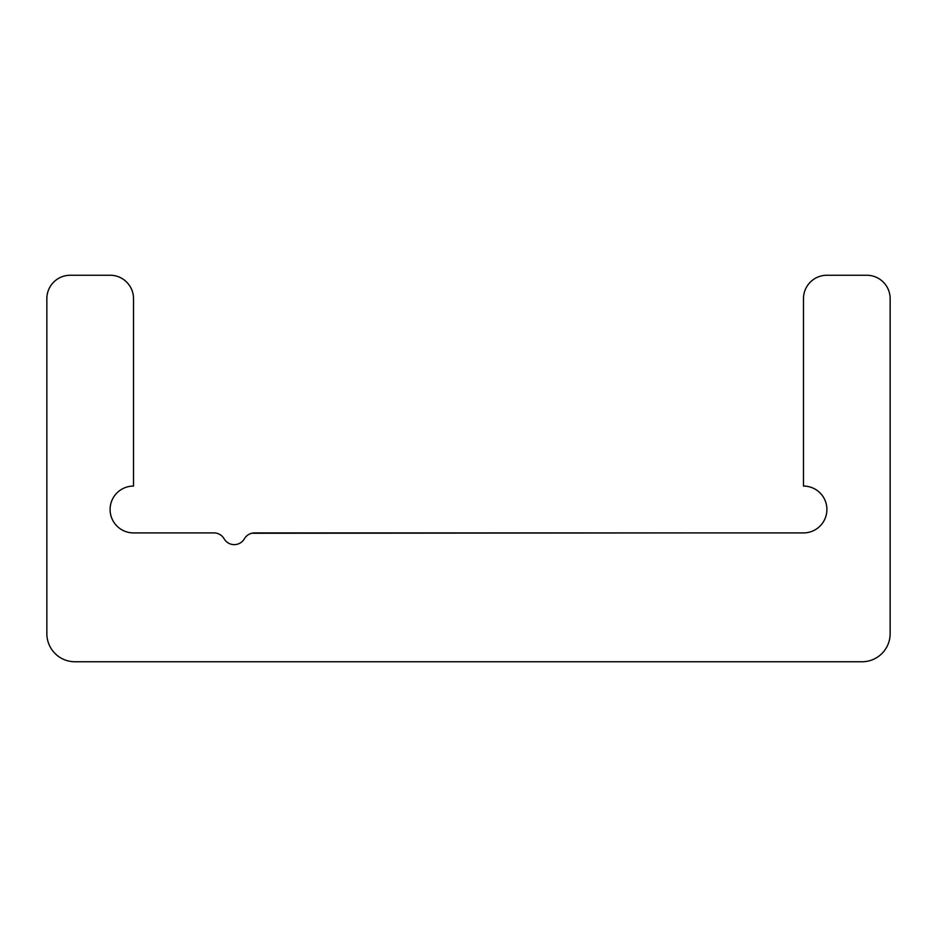 <?xml version="1.0" encoding="UTF-8"?>
<svg xmlns="http://www.w3.org/2000/svg" width="937" height="937" viewBox="0 0 937 937"><rect width="100%" height="100%" fill="white"/><g stroke="black" fill="none" stroke-linecap="round" stroke-linejoin="round"><path stroke-width="1.41" d="M691.037 532.919L803.477 532.919A23.425 23.425 0 0 0 826.902 509.494A23.425 23.425 0 0 0 803.477 486.069L803.477 298.669A23.425 23.425 0 0 1 826.902 275.244L866.725 275.244A23.425 23.425 0 0 1 890.15 298.669L890.15 633.646A28.11 28.11 0 0 1 862.04 661.756L74.96 661.756A28.11 28.11 0 0 1 46.85 633.646L46.85 298.669A23.425 23.425 0 0 1 70.275 275.244L110.097 275.244A23.425 23.425 0 0 1 133.522 298.669L133.522 486.069A23.425 23.425 0 0 0 110.097 509.494A23.425 23.425 0 0 0 133.522 532.919L213.964 532.919A11.712 11.712 0 0 1 224.107 538.775A11.712 11.712 0 0 0 244.393 538.775A11.712 11.712 0 0 1 254.536 532.919L691.037 532.919L251.748 533.258M245.962 536.655L247.45 535.308"/></g></svg>
